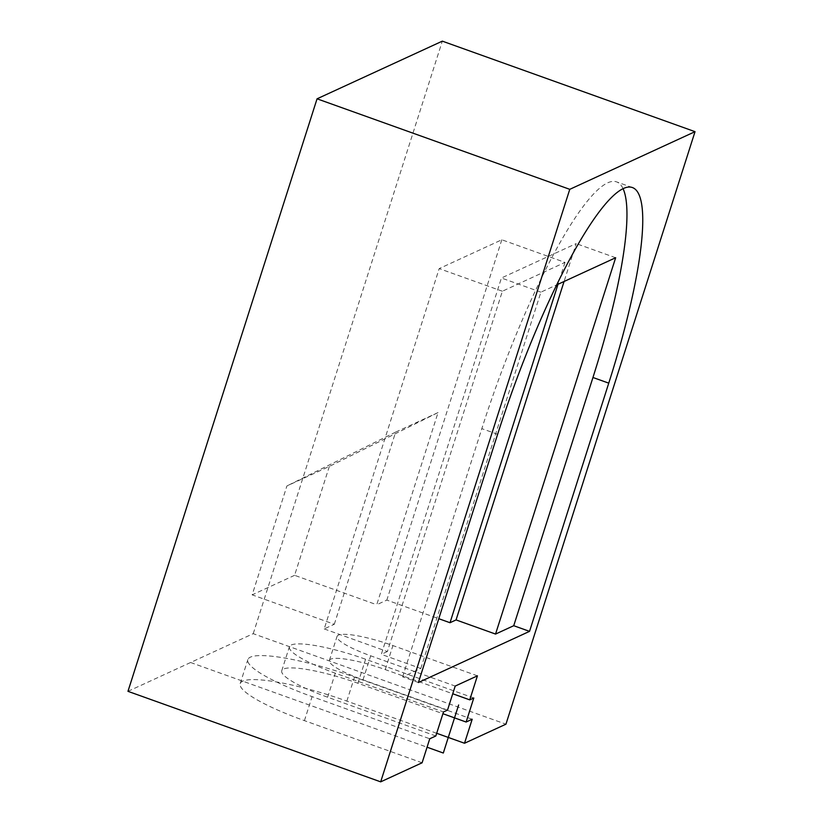 <?xml version="1.0" encoding="UTF-8"?>
<svg xmlns="http://www.w3.org/2000/svg" width="823" height="823" viewBox="0 0 823 823"><rect width="100%" height="100%" fill="white"/><g stroke="black" fill="none" stroke-linecap="round" stroke-linejoin="round"><path stroke-width="0.62" stroke-dasharray="4.12 3.09" d="M472.186 719.23L354.518 677.082A89.697 16.049 17.7 0 0 247.857 659.583A89.697 16.049 17.7 0 0 312.092 696.618L429.76 738.766M435.82 735.978L327.626 697.215A64.071 11.46 -162.3 0 1 281.744 670.766A64.071 11.46 -162.3 0 1 357.933 683.265L442.928 713.716M473.791 698.007L365.597 659.244A64.071 11.46 17.7 0 0 289.408 646.744A64.071 11.46 17.7 0 0 335.29 673.204L443.484 711.957M447.527 710.095L363.025 679.829A46.983 8.405 -162.3 0 1 329.375 660.427A46.983 8.405 -162.3 0 1 385.246 669.593L452.743 693.768M477.422 675.837L392.921 645.571A46.983 8.405 17.7 0 0 337.049 636.405A46.983 8.405 17.7 0 0 370.689 655.808L455.191 686.073M324.2 628.916L387.376 651.549L502.369 291.229L565 262.403L501.824 239.771L439.194 268.607L324.2 628.916L334.303 624.266L252.167 594.854L286.918 485.951L329.344 466.425L438.052 412.57L376.728 604.74L386.831 600.09L438.782 618.701M334.303 624.266L395.626 432.106L286.918 485.951M395.626 432.106L438.052 412.57M329.344 466.425L294.593 575.318L376.728 604.74M565 262.403L558.015 284.274M501.824 239.771L386.831 600.09M294.593 575.318L252.167 594.854M502.369 291.229L439.194 268.607M387.376 651.549L381.316 654.336L501.423 278.009L576.172 243.598L564.074 281.487M418.413 682.514L402.622 676.856L420.8 668.482L381.316 654.336M436.684 733.283L346.853 701.103A89.697 16.049 17.7 0 0 240.182 683.604A89.697 16.049 17.7 0 0 304.428 720.639L422.096 762.787M127.966 691.33L253.227 633.669L505.939 724.189M615.655 257.743L576.172 243.598M420.8 668.482L540.906 292.155L556.718 284.871M540.906 292.155L501.423 278.009M402.622 676.856L481.836 428.639A234.925 44.421 -70.3 0 1 616.612 181.893A234.925 44.421 -70.3 0 1 623.083 188.704M253.227 633.669L442.321 41.15M190.597 662.494L427.065 747.202M363.025 679.829L370.689 655.808M385.246 669.593L392.921 645.571M327.626 697.215L335.29 673.204M357.933 683.265L365.597 659.244M304.428 720.639L312.092 696.618M346.853 701.103L354.518 677.082M497.627 434.297L481.836 428.639M329.375 660.427L337.049 636.405M281.744 670.766L289.408 646.744M240.182 683.604L247.857 659.583M632.414 187.551L616.612 181.893"/><path stroke-width="1.23" d="M466.127 722.028L472.186 719.23L464.522 743.251L505.939 724.189L695.034 131.67L569.773 189.331L380.679 781.85L422.096 762.787L429.76 738.766L435.82 735.978L443.484 711.957L447.527 710.095L455.191 686.073L477.422 675.837L469.748 699.859L473.791 698.007L466.127 722.028L442.928 713.716M452.743 693.768L469.748 699.859M529.528 631.364L418.413 682.514L497.627 434.297A234.925 44.421 -70.3 0 1 632.414 187.551A234.925 44.421 -70.3 0 1 608.753 383.148L529.528 631.364L513.737 625.706L495.549 634.07L456.065 619.925L450.006 622.723L558.015 284.274M438.782 618.701L450.006 622.723M464.522 743.251L436.684 733.283M695.034 131.67L442.321 41.15L317.061 98.811L127.966 691.33L380.679 781.85M564.074 281.487L456.065 619.925M556.718 284.871L615.655 257.743L495.549 634.07M623.083 188.704A234.925 44.421 -70.3 0 1 592.951 377.49L513.737 625.706M317.061 98.811L569.773 189.331M427.065 747.202L443.309 753.024L458.637 704.982M608.753 383.148L592.951 377.49"/></g></svg>
